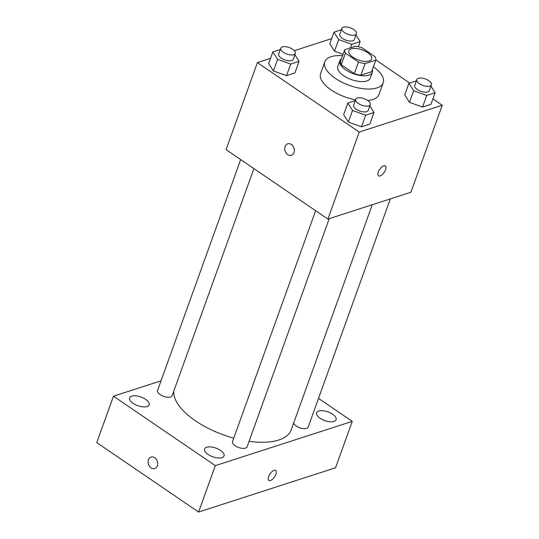 <?xml version="1.0" encoding="UTF-8"?>
<svg xmlns="http://www.w3.org/2000/svg" width="539" height="539" viewBox="0 0 539 539"><rect width="100%" height="100%" fill="white"/><g stroke="black" fill="none" stroke-linecap="round" stroke-linejoin="round"><path stroke-width="0.81" d="M367.524 52.566A12.06 5.39 -160.2 0 1 371.614 59A12.06 5.39 -160.2 0 1 358.435 59.984A12.06 5.39 -160.2 0 1 348.915 50.828A12.06 5.39 -160.2 0 1 356.178 48.476A12.06 5.39 -160.2 0 1 367.524 52.566M355.403 46.246L344.758 49.689A16.379 7.324 -160.2 0 0 345.432 53.139L358.496 62.052A16.379 7.324 -160.2 0 0 365.125 63.582L375.771 60.139A16.379 7.324 -160.2 0 0 375.097 56.683L362.033 47.776A16.379 7.324 -160.2 0 0 355.403 46.246M365.125 63.582L360.948 75.184L371.593 71.741L375.771 60.139M360.948 75.184A16.379 7.324 -160.2 0 1 354.318 73.654L358.496 62.052M344.758 49.689L340.581 61.291A16.379 7.324 -160.2 0 0 341.254 64.741L354.318 73.654M341.51 58.697A17.235 7.701 19.8 0 0 339.873 60.678A17.235 7.701 19.8 0 0 349.366 72.004A17.235 7.701 19.8 0 0 368.817 75.197A17.235 7.701 19.8 0 0 372.301 72.354A17.235 7.701 19.8 0 0 372.301 69.78M372.301 72.354L370.212 78.155A17.235 7.701 -160.2 0 1 366.729 80.998A17.235 7.701 -160.2 0 1 347.278 77.805A17.235 7.701 -160.2 0 1 337.785 66.479L339.873 60.678M341.254 64.741L345.432 53.139M373.379 66.775A31.019 13.866 -160.2 0 1 383.182 82.824A31.019 13.866 -160.2 0 1 349.299 85.364A31.019 13.866 -160.2 0 1 324.815 61.81A31.019 13.866 -160.2 0 1 342.595 55.692M383.182 82.824L379.005 94.426A31.019 13.866 -160.2 0 1 367.8 100.517M355.558 99.803A31.019 13.866 -160.2 0 1 320.638 73.412L324.815 61.81M355.262 100.625L347.823 103.023L343.646 114.625L348.369 122.057L361.467 126.78L369.855 124.071L374.032 112.469L369.842 105.866M280.307 49.507L272.875 51.906L268.698 63.508L273.414 70.939L286.519 75.662L294.907 72.954L299.084 61.352L294.887 54.749M270.551 58.353L257.399 62.605L359.237 132.055L442.243 105.233L432.911 98.873M409.687 83.033L375.818 59.93M331.64 38.613L294.334 50.666M416.351 80.877L408.912 83.282L404.735 94.884L409.458 102.316L422.556 107.039L430.944 104.33L435.121 92.728L430.93 86.119M341.396 29.76L333.964 32.165L329.787 43.767L334.503 51.198L343.1 54.298L334.503 51.198L338.681 39.596L351.785 44.319L360.173 41.611L355.976 35.001M257.399 62.605L226.077 149.62L327.907 219.077L410.913 192.248L442.243 105.233M327.907 219.077L359.237 132.055M385.574 169.684A6.03 2.702 -55.7 0 1 378.546 175.835A6.03 2.702 -55.7 0 1 379.712 169.334A6.03 2.702 -55.7 0 1 385.338 165.871A6.03 2.702 -55.7 0 1 385.574 169.684M291.35 144.465A6.03 4.669 72.1 0 1 294.341 150.408A6.03 4.669 72.1 0 1 291.377 155.279A6.03 4.669 72.1 0 1 285.077 150.981A6.03 4.669 72.1 0 1 287.671 143.805A6.03 4.669 72.1 0 1 291.35 144.465M291.377 155.279A6.03 4.669 72.1 0 1 285.084 150.974A6.03 4.669 72.1 0 1 287.671 143.805M385.338 165.871A6.03 2.702 -55.7 0 1 385.567 169.677A6.03 2.702 -55.7 0 1 378.54 175.835M372.254 204.746L291.228 429.799A62.039 27.732 -160.2 0 1 249.072 441.32M233.751 438.133A62.039 27.732 -160.2 0 1 173.78 391.139M329.235 218.645L247.084 446.838A7.748 3.463 -160.2 0 1 238.622 447.471A7.748 3.463 -160.2 0 1 232.504 441.589L315.632 210.702M390.324 198.904L308.173 427.097A7.748 3.463 -160.2 0 1 300.998 428.134A7.748 3.463 -160.2 0 1 293.634 423.122M253.903 168.599L172.13 395.72A7.748 3.463 -160.2 0 1 163.667 396.354A7.748 3.463 -160.2 0 1 157.55 390.472L240.677 159.584M161.026 380.817L113.466 396.185L215.304 465.642L352.257 421.377L318.515 398.368M220.539 450.436A10.342 4.622 19.8 0 0 210.81 446.932A10.342 4.622 19.8 0 0 204.584 448.947A10.342 4.622 19.8 0 0 212.75 456.796A10.342 4.622 19.8 0 0 224.042 455.954A10.342 4.622 19.8 0 0 220.539 450.436M332.59 414.221A10.342 4.622 19.8 0 0 322.861 410.718A10.342 4.622 19.8 0 0 316.636 412.733A10.342 4.622 19.8 0 0 324.801 420.582A10.342 4.622 19.8 0 0 336.093 419.74A10.342 4.622 19.8 0 0 332.59 414.221M145.584 399.318A10.342 4.622 19.8 0 0 135.855 395.815A10.342 4.622 19.8 0 0 129.63 397.829A10.342 4.622 19.8 0 0 137.795 405.678A10.342 4.622 19.8 0 0 149.087 404.836A10.342 4.622 19.8 0 0 145.584 399.318M113.466 396.185L96.757 442.593L198.595 512.05L215.304 465.642M154.727 457.746A6.03 4.669 72.1 0 1 157.718 463.688A6.03 4.669 72.1 0 1 154.754 468.559A6.03 4.669 72.1 0 1 148.454 464.254A6.03 4.669 72.1 0 1 151.048 457.079A6.03 4.669 72.1 0 1 154.727 457.746M198.595 512.05L335.548 467.785L352.257 421.377M275.692 470.432A6.03 2.702 -55.7 0 1 275.321 475.593A6.03 2.702 -55.7 0 1 270.463 480.492A6.03 2.702 -55.7 0 1 268.894 480.397A6.03 2.702 -55.7 0 1 270.066 473.896A6.03 2.702 -55.7 0 1 275.692 470.432A6.03 2.702 -55.7 0 1 275.328 475.593A6.03 2.702 -55.7 0 1 270.463 480.492A6.03 2.702 -55.7 0 1 268.894 480.397M154.754 468.559A6.03 4.669 72.1 0 1 148.461 464.254A6.03 4.669 72.1 0 1 151.048 457.079M333.964 32.165L338.681 39.596M356.447 33.708L354.359 39.509A7.748 3.463 -160.2 0 1 345.897 40.142A7.748 3.463 -160.2 0 1 339.779 34.26L341.867 28.459A7.748 3.463 -160.2 0 1 346.53 26.95A7.748 3.463 -160.2 0 1 353.82 29.578A7.748 3.463 -160.2 0 1 356.447 33.708A7.748 3.463 -160.2 0 1 347.985 34.341A7.748 3.463 -160.2 0 1 341.867 28.459M350.525 47.823L351.785 44.319M358.32 46.745L360.173 41.611M329.787 43.767L334.503 51.198M272.875 51.906L277.592 59.337L290.696 64.06L299.084 61.352M295.359 53.455L293.27 59.256A7.748 3.463 -160.2 0 1 284.808 59.89A7.748 3.463 -160.2 0 1 278.69 54.008L280.779 48.207A7.748 3.463 -160.2 0 1 285.441 46.691A7.748 3.463 -160.2 0 1 292.731 49.319A7.748 3.463 -160.2 0 1 295.359 53.455A7.748 3.463 -160.2 0 1 286.896 54.089A7.748 3.463 -160.2 0 1 280.779 48.207M268.698 63.508L273.414 70.939L277.592 59.337M273.414 70.939L286.519 75.662L290.696 64.06M286.519 75.662L294.907 72.954M408.912 83.282L413.635 90.714L426.733 95.437L435.121 92.728M431.395 84.825L429.307 90.626A7.748 3.463 -160.2 0 1 420.844 91.259A7.748 3.463 -160.2 0 1 414.727 85.378L416.815 79.577A7.748 3.463 -160.2 0 1 421.478 78.067A7.748 3.463 -160.2 0 1 428.774 80.695A7.748 3.463 -160.2 0 1 431.395 84.825A7.748 3.463 -160.2 0 1 422.933 85.458A7.748 3.463 -160.2 0 1 416.815 79.577M404.735 94.884L409.458 102.316L413.635 90.714M409.458 102.316L422.556 107.039L426.733 95.437M422.556 107.039L430.944 104.33M347.823 103.023L352.546 110.455L365.644 115.178L374.032 112.469M370.306 104.573L368.218 110.374A7.748 3.463 -160.2 0 1 359.756 111.007A7.748 3.463 -160.2 0 1 353.638 105.125L355.727 99.324A7.748 3.463 -160.2 0 1 360.389 97.808A7.748 3.463 -160.2 0 1 367.686 100.436A7.748 3.463 -160.2 0 1 370.306 104.573A7.748 3.463 -160.2 0 1 361.844 105.206A7.748 3.463 -160.2 0 1 355.727 99.324M343.646 114.625L348.369 122.057L352.546 110.455M348.369 122.057L361.467 126.78L365.644 115.178M361.467 126.78L369.855 124.071"/></g></svg>
